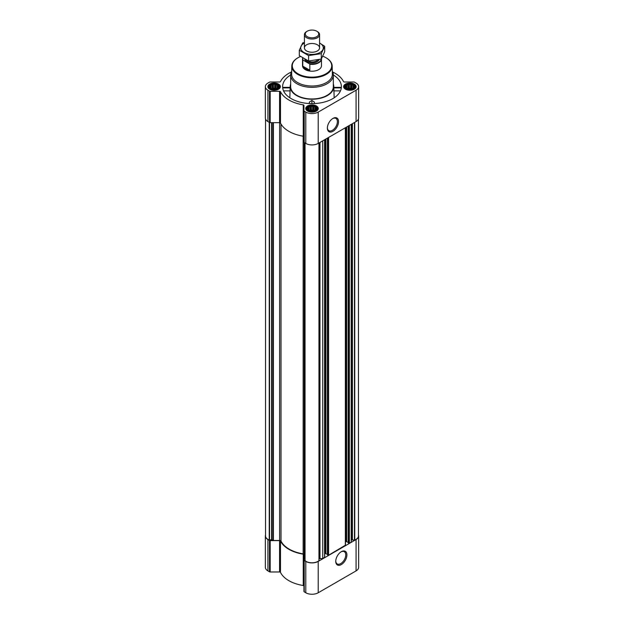 <?xml version="1.0" encoding="UTF-8"?>
<svg xmlns="http://www.w3.org/2000/svg" width="624" height="624" viewBox="0 0 624 624"><rect width="100%" height="100%" fill="white"/><g stroke="black" fill="none" stroke-linecap="round" stroke-linejoin="round"><path stroke-width="0.94" d="M332.654 118.599A7.082 4.095 -60 0 1 335.915 118.404A7.082 4.095 -60 0 1 337.007 124.082A7.082 4.095 -60 0 1 332.374 130.322A7.082 4.095 -60 0 1 328.832 130.673A7.082 4.095 -60 0 1 327.374 127.748M278.359 87.407L276.089 88.928L272.992 89.193L271.034 88.546L269.896 87.407L269.896 86.096L270.73 85.831L271.034 84.965L272.165 85.004L272.992 84.31L275.262 84.31L276.089 85.004L277.22 84.965L277.524 85.831L278.359 86.096L278.359 87.407M277.376 84.77A4.594 2.652 180 0 1 275.317 89.216A4.594 2.652 180 0 1 269.685 85.964A4.594 2.652 180 0 1 277.376 84.77M354.104 87.407L351.835 88.928L348.738 89.193L346.78 88.546L345.641 87.407L345.641 86.096L346.476 85.831L346.78 84.965L347.911 85.004L348.738 84.31L351.008 84.31L351.835 85.004L352.966 84.965L353.27 85.831L354.104 86.096L354.104 87.407M353.122 84.77A4.594 2.652 180 0 1 351.062 89.216A4.594 2.652 180 0 1 345.431 85.964A4.594 2.652 180 0 1 353.122 84.77M316.228 109.278L313.966 110.799L310.869 111.064L308.903 110.409L307.772 109.278L307.772 107.968L308.599 107.702L308.903 106.837L313.131 106.181L315.097 106.837L315.401 107.702L316.228 107.968L316.228 109.278M315.253 106.642A4.594 2.652 180 0 1 313.193 111.08A4.594 2.652 180 0 1 307.562 107.827A4.594 2.652 180 0 1 315.253 106.642M265.535 534.955A8.767 5.062 0 0 0 265.356 535.977A8.767 5.062 0 0 0 267.93 539.557L269.506 540.462A0.952 0.546 0 0 0 270.176 540.626L279.575 540.626A0.952 0.546 0 0 1 280.488 541.024A32.705 18.884 0 0 0 303.248 554.167A0.952 0.546 0 0 1 303.943 554.697L303.943 591.466A0.952 0.546 0 0 0 304.223 591.856L305.799 592.769A8.767 5.062 0 0 0 318.201 592.769L356.07 570.905A8.767 5.062 0 0 0 358.644 567.325L358.644 535.977A8.767 5.062 0 0 0 358.465 534.955M303.943 586.045A0.952 0.546 0 0 0 303.248 585.515A32.705 18.884 0 0 1 280.488 572.372A0.952 0.546 0 0 0 279.575 571.974L270.176 571.974A0.952 0.546 0 0 1 269.506 571.81L267.93 570.905A8.767 5.062 0 0 1 265.356 567.325L265.356 535.977M290.667 74.981A29.39 16.965 0 0 0 282.633 87.282A29.39 16.965 0 0 0 291.221 98.647A29.39 16.965 0 0 0 322.741 102.445A29.39 16.965 0 0 0 341.367 87.282A29.39 16.965 0 0 0 333.333 74.981M290.667 84.037A21.801 12.589 0 0 0 290.215 86.182A21.801 12.589 0 0 0 296.579 95.55A21.801 12.589 0 0 0 320.713 98.186A21.801 12.589 0 0 0 333.785 86.182A21.801 12.589 0 0 0 333.333 84.037M289.84 97.796L290.144 88.062M314.496 103.561L314.332 102.032L311.883 100.448L309.426 102.016L309.27 103.545M333.856 88.062L334.16 97.796M354.299 84.1A6.256 3.611 180 0 1 356.132 86.65A6.256 3.611 180 0 1 349.877 90.262A6.256 3.611 180 0 1 343.613 86.65A6.256 3.611 180 0 1 347.482 83.312A6.256 3.611 180 0 1 354.299 84.1M278.554 84.1A6.256 3.611 180 0 1 280.387 86.65A6.256 3.611 180 0 1 274.123 90.262A6.256 3.611 180 0 1 267.868 86.65A6.256 3.611 180 0 1 271.729 83.312A6.256 3.611 180 0 1 278.554 84.1M316.423 105.963A6.256 3.611 180 0 1 318.256 108.514A6.256 3.611 180 0 1 312 112.133A6.256 3.611 180 0 1 305.744 108.514A6.256 3.611 180 0 1 309.605 105.183A6.256 3.611 180 0 1 316.423 105.963M291.322 72.025A32.705 18.884 0 0 0 280.488 81.596A0.952 0.546 0 0 1 279.575 82.001L270.176 82.001A0.952 0.546 0 0 0 269.506 82.157L267.93 83.07A8.767 5.062 0 0 0 265.356 86.65A8.767 5.062 0 0 0 267.93 90.23L269.506 91.143A0.952 0.546 0 0 0 270.176 91.307L279.575 91.307A0.952 0.546 0 0 1 280.488 91.705A32.705 18.884 0 0 0 303.248 104.848A0.952 0.546 0 0 1 303.943 105.37L303.943 110.799A0.952 0.546 0 0 0 304.223 111.181L305.799 112.094A8.767 5.062 0 0 0 318.201 112.094L356.07 90.23A8.767 5.062 0 0 0 358.644 86.65A8.767 5.062 0 0 0 356.07 83.07L354.494 82.157A0.952 0.546 0 0 0 353.824 82.001L344.425 82.001A0.952 0.546 0 0 1 343.512 81.596A32.705 18.884 0 0 0 332.678 72.025M304.177 554.658L304.177 142.506L304.177 554.658A1.42 0.819 0 0 0 303.147 553.87L303.147 136.18M348.231 542.724L349.37 543.231L351.211 542.162L351.211 124.387M327.452 554.72L328.591 555.227L345.345 545.243M319.02 558.815A1.42 0.819 0 0 1 319.964 558.613L322.725 558.613L324.566 557.24M322.725 558.613L322.725 140.829M265.356 86.65L265.356 117.998A8.767 5.062 0 0 0 267.93 121.579L269.506 122.491A0.952 0.546 0 0 0 270.176 122.655L279.575 122.655A0.952 0.546 0 0 1 280.488 123.053A32.705 18.884 0 0 0 303.248 136.196A0.952 0.546 0 0 1 303.943 136.718M303.943 110.799L303.943 142.147A0.952 0.546 0 0 0 304.223 142.529L305.799 143.442A8.767 5.062 0 0 0 318.201 143.442L356.07 121.579A8.767 5.062 0 0 0 358.644 117.998L358.644 86.65M332.951 131.321A7.901 4.563 -60 0 1 327.366 128.092A7.901 4.563 -60 0 1 332.951 118.42A7.901 4.563 -60 0 1 338.536 121.641A7.901 4.563 -60 0 1 332.951 131.321M265.535 119.012L265.535 535.977A8.393 4.844 0 0 0 269.24 539.994L271.604 539.705L273.39 540.485L279.638 540.485L279.638 122.655M303.147 553.87A32.23 18.611 0 0 1 281.011 541.086A1.42 0.819 0 0 0 279.638 540.485M304.177 558.262L304.98 558.815M304.98 560.539L304.98 142.974L305.042 560.664A8.393 4.844 0 0 0 318.958 560.664L319.012 142.982L319.02 560.539M324.683 553.847L325.338 553.465L325.338 139.324M327.397 554.346L325.338 553.465M345.462 541.85L346.117 541.468L346.117 127.327M348.176 542.35L346.117 541.468M358.465 119.012L358.465 535.977A8.393 4.844 0 0 1 354.76 539.994L351.632 539.994A1.42 0.819 0 0 0 351.211 540.571M303.943 560.118A0.952 0.546 0 0 0 304.223 560.508L305.799 561.421A8.767 5.062 0 0 0 318.201 561.421L356.07 539.557A8.767 5.062 0 0 0 358.644 535.977M341.328 564.58A7.901 4.563 -60 0 1 335.743 561.35A7.901 4.563 -60 0 1 341.328 551.678A7.901 4.563 -60 0 1 346.913 554.908A7.901 4.563 -60 0 1 341.328 564.58M332.303 71.269A21.333 12.316 180 0 1 333.333 75.044L333.333 86.65A21.333 12.316 180 0 1 312 98.966A21.333 12.316 180 0 1 290.667 86.65L290.667 75.044A21.333 12.316 180 0 1 291.697 71.269M314.332 103.561L314.332 102.032M309.426 103.553L309.426 102.016M311.883 103.615L311.883 100.448M340.454 90.893L333.832 90.893M341.312 87.883L333.879 87.883M290.121 87.883L282.688 87.883M290.168 90.893L283.546 90.893M322.772 56.215A19.718 11.38 180 0 1 325.939 57.704L325.939 57.704A19.718 11.38 180 0 1 325.939 73.804A19.718 11.38 180 0 1 298.061 73.804A19.718 11.38 180 0 1 298.061 57.704A19.718 11.38 180 0 1 300.518 56.495M321.469 58.711A9.477 5.476 180 0 1 321.477 58.929L321.477 65.754A9.477 5.476 180 0 1 312 71.222A9.477 5.476 180 0 1 302.523 65.754L302.523 58.929A9.477 5.476 180 0 1 302.679 57.931M326.11 57.798A20.194 11.661 180 0 1 326.274 57.899L326.274 57.899A20.194 11.661 180 0 1 332.186 65.996A20.194 11.661 180 0 1 312 77.797A20.194 11.661 180 0 1 291.814 65.996A20.194 11.661 180 0 1 297.726 57.899A20.194 11.661 180 0 1 297.89 57.798M332.186 65.996L332.366 74.108A20.366 11.755 180 0 1 312 86.011A20.366 11.755 180 0 1 291.634 74.108L291.814 65.996M333.333 75.044A21.333 12.316 180 0 1 312 87.352A21.333 12.316 180 0 1 290.667 75.044M315.674 106.4A5.195 3.003 180 0 1 316.742 107.289A5.195 3.003 180 0 1 312 111.517A5.195 3.003 180 0 1 307.258 107.289A5.195 3.003 180 0 1 315.674 106.4M316.742 107.289L317.195 107.874A5.686 3.284 180 0 1 317.686 109.216A5.686 3.284 180 0 1 317.242 110.487M306.758 110.487A5.686 3.284 180 0 1 306.314 109.216A5.686 3.284 180 0 1 306.805 107.874L307.258 107.289M353.551 84.529A5.195 3.003 180 0 1 354.619 85.426A5.195 3.003 180 0 1 349.877 89.653A5.195 3.003 180 0 1 345.134 85.426A5.195 3.003 180 0 1 353.551 84.529M354.619 85.426L355.064 86.011A5.686 3.284 180 0 1 355.563 87.344A5.686 3.284 180 0 1 355.111 88.624M344.635 88.624A5.686 3.284 180 0 1 344.183 87.344A5.686 3.284 180 0 1 344.682 86.011L345.134 85.426M277.797 84.529A5.195 3.003 180 0 1 278.866 85.426A5.195 3.003 180 0 1 274.123 89.653A5.195 3.003 180 0 1 269.381 85.426A5.195 3.003 180 0 1 277.797 84.529M278.866 85.426L279.318 86.011A5.686 3.284 180 0 1 279.817 87.344A5.686 3.284 180 0 1 279.365 88.624M268.889 88.624A5.686 3.284 180 0 1 268.437 87.344A5.686 3.284 180 0 1 268.936 86.011L269.381 85.426M315.097 106.837L315.097 110.409M315.401 107.702L315.401 109.964M313.966 106.868L313.966 110.425L310.869 109.949L309.262 110.542M314.738 110.542L313.966 110.425M313.131 106.181L313.131 109.949M312 106.564L312 110.12M310.869 106.181L310.869 109.949M310.034 106.868L310.034 110.425M308.903 106.837L308.903 110.409M308.599 107.702L308.599 109.964M308.077 108.833L308.077 109.543M315.923 108.833L315.923 109.543M314.363 110.674A3.791 2.192 0 0 0 309.637 110.674M310.9 111.064A3.791 2.192 180 0 1 313.1 111.064M352.966 84.965L352.966 88.546M353.27 85.831L353.27 88.101M351.835 85.004L351.835 88.561L348.738 88.078L347.131 88.678M352.615 88.678L351.835 88.561M351.008 84.31L351.008 88.078M349.877 84.7L349.877 88.257M348.738 84.31L348.738 88.078M347.911 85.004L347.911 88.561M346.78 84.965L346.78 88.546M346.476 85.831L346.476 88.101M345.946 86.97L345.946 87.68M353.8 86.97L353.8 87.68M352.232 88.811A3.791 2.192 0 0 0 347.513 88.811M277.22 84.965L277.22 88.546M277.524 85.831L277.524 88.101M276.089 85.004L276.089 88.561L272.992 88.078L271.385 88.678M276.869 88.678L276.089 88.561M275.262 84.31L275.262 88.078M274.123 84.7L274.123 88.257M272.992 84.31L272.992 88.078M272.165 85.004L272.165 88.561M271.034 84.965L271.034 88.546M270.73 85.831L270.73 88.101M270.2 86.97L270.2 87.68M278.054 86.97L278.054 87.68M276.487 88.811A3.791 2.192 0 0 0 271.768 88.811M348.777 89.201A3.791 2.192 180 0 1 350.969 89.201M273.031 89.201A3.791 2.192 180 0 1 275.223 89.201M341.032 551.858A7.082 4.095 -60 0 1 344.3 551.663A7.082 4.095 -60 0 1 345.384 557.341A7.082 4.095 -60 0 1 340.751 563.581A7.082 4.095 -60 0 1 337.21 563.932A7.082 4.095 -60 0 1 335.751 561.007M321.188 59.054A9.212 5.32 180 0 1 309.457 63.82L303.147 60.177A9.212 5.32 180 0 1 302.858 58.04M303.147 60.177L302.773 60.177A9.477 5.476 180 0 1 302.523 58.929M321.477 58.929A9.477 5.476 180 0 1 309.832 64.256L309.457 63.82M309.832 64.256L309.832 70.231L302.773 66.152A9.477 5.476 0 0 0 309.832 70.231M302.773 60.177L302.773 66.152M317.366 31.559L316.742 31.2A6.708 3.877 180 0 1 316.742 36.683A6.708 3.877 180 0 1 307.258 36.683A6.708 3.877 180 0 1 307.258 31.2A6.708 3.877 180 0 1 316.742 31.2L317.366 31.559A7.582 4.376 180 0 1 319.582 34.655A7.582 4.376 180 0 1 312 39.031A7.582 4.376 180 0 1 304.418 34.655A7.582 4.376 180 0 1 306.634 31.559L307.258 31.2M319.582 43.017A11.326 6.544 180 0 1 320.011 52.494A11.326 6.544 180 0 1 303.787 52.377A11.326 6.544 180 0 1 304.418 43.017M317.366 50.965A7.582 4.376 180 0 1 306.634 50.965A7.582 4.376 180 0 1 306.634 44.78A7.582 4.376 180 0 1 317.366 44.78A7.582 4.376 180 0 1 317.366 50.965L317.366 50.965M304.418 42.471L302.71 42.908L299.309 50.232L308.599 55.591L321.29 53.633L324.691 46.309L319.582 42.978M324.691 46.309L324.691 51.706L321.29 59.03L308.599 60.996L299.309 55.63L299.309 50.232M321.29 53.633L321.29 59.03M308.599 55.591L308.599 60.996M349.37 543.231L349.37 125.447M345.345 545.555L345.345 127.772M328.591 555.227L328.591 137.444M324.566 557.552L324.566 139.768M267.93 90.23L267.93 121.579M269.506 91.143L269.506 122.491M270.176 91.307L270.176 122.655M279.575 91.307L279.575 122.655M280.488 91.705L280.488 123.053M303.248 104.848L303.248 136.196M304.223 111.181L304.223 142.529M305.799 112.094L305.799 143.442M318.201 112.094L318.201 143.442M356.07 90.23L356.07 121.579M273.39 540.485L273.39 122.655M269.24 539.994L269.24 122.335M269.545 540.017L269.545 122.515M271.604 539.705L271.604 122.655M271.97 539.76L271.97 122.655M273.125 540.423L273.125 122.655M281.011 541.086L281.011 124.028M304.294 558.418L304.294 142.576M305.042 560.664L305.042 143.005M318.958 560.664L318.958 143.005M319.964 558.613L319.964 142.428M325.876 553.465L325.876 139.012M327.452 554.876L327.452 138.107M328.052 555.227L328.052 137.756M346.655 541.468L346.655 127.015M348.231 542.88L348.231 126.11M348.832 543.231L348.832 125.759M351.632 539.994L351.632 124.145M352.03 539.76L352.03 123.911M352.396 539.705L352.396 123.7M354.455 540.017L354.455 122.515M354.76 539.994L354.76 122.335M267.93 539.557L267.93 570.905M269.506 540.462L269.506 571.81M270.176 540.626L270.176 571.974M279.575 540.626L279.575 571.974M280.488 541.024L280.488 572.372M303.248 554.167L303.248 585.515M304.223 560.508L304.223 591.856M305.799 561.421L305.799 592.769M318.201 561.421L318.201 592.769M356.07 539.557L356.07 570.905M319.145 59.569A7.301 4.212 180 0 1 311.618 62.915A7.301 4.212 180 0 1 304.738 59.14M317.866 59.857A6.591 3.806 180 0 1 312.008 61.932A6.591 3.806 180 0 1 306.142 59.873M290.215 86.182L290.129 87.461M333.785 86.182L333.871 87.461M324.683 557.396L324.683 139.706M327.397 554.798L327.397 138.138M345.462 545.399L345.462 127.709M348.176 542.802L348.176 126.142M341.258 87.376L333.863 87.376M290.137 87.376L282.742 87.376M306.314 109.216L306.314 110.019M317.686 109.216L317.686 110.019M344.183 87.344L344.183 88.156M355.563 87.344L355.563 88.156M268.437 87.344L268.437 88.156M279.817 87.344L279.817 88.156M304.418 34.655L304.418 47.869M319.582 34.655L319.582 47.869"/></g></svg>
